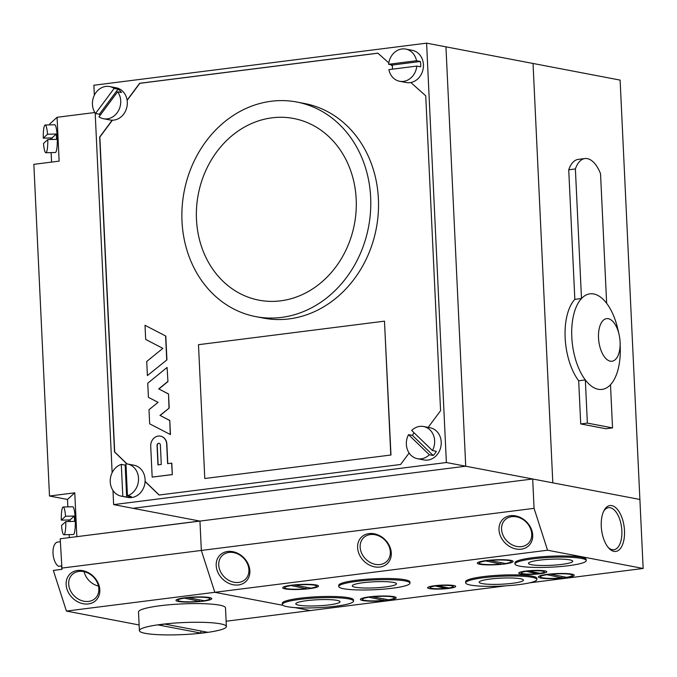 <?xml version="1.0" encoding="UTF-8"?>
<svg xmlns="http://www.w3.org/2000/svg" width="677" height="677" viewBox="0 0 677 677"><rect width="100%" height="100%" fill="white"/><g stroke="black" fill="none" stroke-linecap="round" stroke-linejoin="round"><path stroke-width="1.02" d="M610.307 361.179A21.469 10.57 82.8 0 0 620.124 342.884A21.469 10.57 82.8 0 0 619.049 334.396A21.469 10.57 82.8 0 0 608.301 318.698A21.469 10.57 82.8 0 0 598.519 337.882A21.469 10.57 82.8 0 0 610.307 361.179M619.049 334.396L617.847 329.183A48.169 23.72 82.8 0 0 606.651 303.321L600.541 173.752A30.829 15.182 82.8 0 0 584.936 158.545L578.276 159.383A30.829 15.182 82.8 0 0 568.731 169.792L574.841 299.361L581.492 298.515A48.169 23.72 82.8 0 0 585.334 379.932A48.169 23.72 82.8 0 0 598.24 389.283A48.169 23.72 82.8 0 0 610.493 384.731A48.169 23.72 82.8 0 0 620.259 348.232L620.124 342.884M606.651 303.321A48.169 23.72 82.8 0 0 593.746 293.97A48.169 23.72 82.8 0 0 581.492 298.515L575.382 168.945L568.731 169.792M529.727 582.821L643.15 568.468L639.892 499.465L552.813 482.836L533.036 63.469L445.948 46.84L465.725 466.208L445.948 46.84L426.595 43.15L93.866 85.243L94.34 95.237M139.124 624.964L66.422 611.077L53.331 570.423L61.979 569.332L60.211 538.765L532.681 478.994L639.892 499.465L620.115 80.098L533.036 63.469L552.813 482.836L465.725 466.208L132.997 508.3L465.725 466.208L446.371 462.518L426.595 43.15M574.841 299.361A48.169 23.72 82.8 0 0 578.683 380.77L580.714 423.937L605.873 428.744L612.533 427.898L610.493 384.731M580.714 423.937L587.374 423.1L585.334 379.932L578.683 380.77M584.936 158.545A30.829 15.182 82.8 0 0 575.382 168.945M587.374 423.1L612.533 427.898M138.514 478.275A16.375 14.073 -79.2 0 0 127.445 463.982A16.375 14.073 -79.2 0 0 125.947 463.787L127.454 495.759A16.375 14.073 -79.2 0 0 138.514 478.275M125.998 464.879A16.375 14.073 -79.2 0 0 125.16 465.116L121.293 464.38A16.375 14.073 -79.2 0 0 110.233 481.855A16.375 14.073 -79.2 0 0 121.301 496.156L127.885 497.409A16.375 14.073 -79.2 0 0 145.098 479.536A16.375 14.073 -79.2 0 0 134.021 465.234L127.445 463.982M121.293 464.38L122.799 496.343A16.375 14.073 -79.2 0 1 121.301 496.156M125.16 465.116L126.667 497.079A16.375 14.073 -79.2 0 0 131.33 496.495L127.454 495.759M126.667 497.079L122.799 496.343M117.637 91.767L98.977 116.867A16.375 14.073 -79.2 0 0 103.505 118.72A16.375 14.073 -79.2 0 0 120.718 100.848A16.375 14.073 -79.2 0 0 117.637 91.767L121.513 92.504A16.375 14.073 -79.2 0 0 118.035 89.152L114.168 88.408A16.375 14.073 -79.2 0 0 109.649 86.554A16.375 14.073 -79.2 0 0 92.436 104.427A16.375 14.073 -79.2 0 0 95.508 113.508L114.168 88.408M103.505 118.72L110.08 119.981A16.375 14.073 -79.2 0 0 127.293 102.109A16.375 14.073 -79.2 0 0 116.224 87.807L109.649 86.554M118.035 89.152L99.375 114.244A16.375 14.073 -79.2 0 0 100.179 115.251M99.375 114.244L95.508 113.508M416.778 66.084L388.877 69.613A16.375 14.073 -79.2 0 0 399.633 81.265A16.375 14.073 -79.2 0 0 416.778 66.084L420.645 66.82A16.375 14.073 -79.2 0 0 420.713 64.129A16.375 14.073 -79.2 0 0 420.392 61.48L416.524 60.744A16.375 14.073 -79.2 0 0 405.768 49.091A16.375 14.073 -79.2 0 0 388.623 64.273L392.499 65.009A16.375 14.073 -79.2 0 0 392.432 67.7A16.375 14.073 -79.2 0 0 392.558 69.147M399.633 81.265L406.208 82.518A16.375 14.073 -79.2 0 0 423.421 64.645A16.375 14.073 -79.2 0 0 412.352 50.343L405.768 49.091M416.524 60.744L388.623 64.273M420.392 61.48L392.499 65.009M434.642 440.82A16.375 14.073 -79.2 0 0 423.574 426.518A16.375 14.073 -79.2 0 0 411.667 430.462L432.451 450.56A16.375 14.073 -79.2 0 0 434.642 440.82M414.096 432.806A16.375 14.073 -79.2 0 0 412.42 435.387L408.544 434.651A16.375 14.073 -79.2 0 0 406.361 444.4A16.375 14.073 -79.2 0 0 417.43 458.693L424.005 459.945A16.375 14.073 -79.2 0 0 441.218 442.073A16.375 14.073 -79.2 0 0 430.149 427.779L423.574 426.518M412.42 435.387L433.212 455.494A16.375 14.073 -79.2 0 0 436.327 451.305L432.451 450.56M433.212 455.494L429.336 454.758A16.375 14.073 -79.2 0 1 417.43 458.693M408.544 434.651L429.336 454.758M196.474 219.433A92.478 79.48 -79.2 0 0 258.986 300.173A92.478 79.48 -79.2 0 0 356.187 199.233A92.478 79.48 -79.2 0 0 293.674 118.492A92.478 79.48 -79.2 0 0 196.474 219.433A92.478 79.48 100.8 0 1 293.674 118.492A92.478 79.48 100.8 0 1 356.187 199.233A92.478 79.48 100.8 0 1 258.986 300.173A92.478 79.48 100.8 0 1 196.474 219.433M370.657 197.405A109.242 93.883 -79.2 0 0 296.814 102.032A109.242 93.883 -79.2 0 0 182.003 221.269A109.242 93.883 -79.2 0 0 255.847 316.641A109.242 93.883 -79.2 0 0 370.657 197.405M255.847 316.641L263.581 318.114A109.242 93.883 -79.2 0 0 378.401 198.877A109.242 93.883 -79.2 0 0 304.557 103.505L296.814 102.032M167.947 381.591L167.084 367.45L147.747 383.224L148.415 397.331L158.046 402.341L148.999 409.72L149.659 423.827L170.443 434.583L169.783 420.476L160.153 415.466L169.199 408.087L168.531 393.98L158.9 388.97L167.947 381.591L167.084 367.45M160.534 436.149A9.25 7.946 100.8 0 1 160.635 436.166A9.25 7.946 100.8 0 1 166.88 444.239L167.794 463.627M171.797 463.178L172.33 474.619L152.173 477.107L150.717 446.228A9.25 7.946 100.8 0 1 160.441 436.132A9.25 7.946 100.8 0 1 166.694 444.205L167.608 463.643L171.797 463.178M377.918 53.204L139.826 83.322L127.132 100.391M112.407 120.193L99.849 137.084L114.701 451.991L127.022 463.906M145.09 481.381L159.18 495.014M390.976 455.012L384.477 321.16L198.479 344.686L204.792 478.504L390.976 455.012L204.792 478.504M165.797 336.063L145.013 325.307L145.682 339.414L162.835 348.35L146.723 361.493L147.391 375.6L166.923 359.859L165.797 336.063L145.013 325.307M112.974 490.461L113.643 504.61L199.952 521.087L201.34 550.443L214.821 592.307L547.549 550.215L643.15 568.468M95.178 113.034L112.137 472.664M113.643 504.61L446.371 462.518M428.169 427.399L440.575 410.711L425.731 95.804L410.812 82.509M392.423 66.126L390.815 64.687M388.81 62.902L377.859 53.153L139.631 83.288L127.098 100.145M145.081 481.525L159.044 495.031L400.606 464.473L409.12 453.023M112.187 120.193L99.654 137.05L114.506 451.957L126.836 463.88M390.79 454.978L384.477 321.16M158.147 464.845L157.233 445.458A1.929 1.659 100.8 0 1 159.163 443.342M157.961 464.871L157.039 445.424A1.929 1.659 100.8 0 1 160.373 445.001L161.287 464.447L157.961 464.871M171.603 463.144L172.33 474.619M172.136 474.577L152.173 477.107M170.249 434.549L169.783 420.476M169.588 420.442L160.153 415.466M159.958 415.433L169.199 408.087M169.005 408.053L168.531 393.98M168.336 393.946L158.9 388.97M158.706 388.936L167.752 381.557M147.391 375.6L166.923 359.859M166.728 359.825L165.603 336.029M337.061 600.355A22.155 3.046 177.3 0 0 312.097 600.101A22.155 3.046 177.3 0 0 295.79 603.816A22.155 3.046 177.3 0 0 298.794 605.196A22.155 3.046 177.3 0 0 323.758 605.45A22.155 3.046 177.3 0 0 340.057 601.735A22.155 3.046 177.3 0 0 337.061 600.355A22.155 3.046 177.3 0 0 312.097 600.101A22.155 3.046 177.3 0 0 295.79 603.816A22.155 3.046 177.3 0 0 298.794 605.196A22.155 3.046 177.3 0 0 323.758 605.45A22.155 3.046 177.3 0 0 340.057 601.735A22.155 3.046 177.3 0 0 337.061 600.355M290.34 585.707A15.994 2.2 177.3 0 0 284.611 587.678A15.994 2.2 177.3 0 0 286.777 588.668A15.994 2.2 177.3 0 0 306.173 588.728L290.323 585.377M294.986 584.843L295.003 585.123A15.994 2.2 177.3 0 1 314.399 585.182A15.994 2.2 177.3 0 1 316.557 586.172A15.994 2.2 177.3 0 1 310.836 588.144L295.003 585.123M368.06 597.376A15.994 2.2 177.3 0 0 362.33 599.348A15.994 2.2 177.3 0 0 364.497 600.338A15.994 2.2 177.3 0 0 383.893 600.397L368.043 597.046M372.705 596.505L372.714 596.792A15.994 2.2 177.3 0 1 392.11 596.852A15.994 2.2 177.3 0 1 394.276 597.842A15.994 2.2 177.3 0 1 388.547 599.814L372.714 596.792M484.986 561.089A15.994 2.2 177.3 0 0 479.257 563.052A15.994 2.2 177.3 0 0 481.423 564.051A15.994 2.2 177.3 0 0 500.819 564.11L484.969 560.751M489.632 560.217L489.649 560.497A15.994 2.2 177.3 0 1 509.036 560.556A15.994 2.2 177.3 0 1 511.203 561.546A15.994 2.2 177.3 0 1 505.474 563.518L489.649 560.497M285.119 588.88A17.915 2.463 177.3 0 0 305.302 589.092A17.915 2.463 177.3 0 0 318.486 586.079A17.915 2.463 177.3 0 0 316.057 584.97A17.915 2.463 177.3 0 0 295.874 584.759A17.915 2.463 177.3 0 0 282.69 587.771A17.915 2.463 177.3 0 0 285.119 588.88M362.83 600.55A17.915 2.463 177.3 0 0 383.021 600.761A17.915 2.463 177.3 0 0 396.197 597.749A17.915 2.463 177.3 0 0 393.777 596.64A17.915 2.463 177.3 0 0 373.586 596.429A17.915 2.463 177.3 0 0 360.401 599.441A17.915 2.463 177.3 0 0 362.83 600.55M479.756 564.263A17.915 2.463 177.3 0 0 499.948 564.466A17.915 2.463 177.3 0 0 513.132 561.461A17.915 2.463 177.3 0 0 510.703 560.344A17.915 2.463 177.3 0 0 490.512 560.141A17.915 2.463 177.3 0 0 477.336 563.146A17.915 2.463 177.3 0 0 479.756 564.263M449.037 587.966A11.56 1.591 177.3 0 0 453.192 586.536A11.56 1.591 177.3 0 0 451.627 585.817A11.56 1.591 177.3 0 0 437.587 585.774L449.037 587.966M429.497 588.618A14.065 1.938 177.3 0 0 445.348 588.778A14.065 1.938 177.3 0 0 455.697 586.417A14.065 1.938 177.3 0 0 453.793 585.546A14.065 1.938 177.3 0 0 437.943 585.385A14.065 1.938 177.3 0 0 427.593 587.746A14.065 1.938 177.3 0 0 429.497 588.618M540.136 573.301A11.56 1.591 177.3 0 0 544.3 571.879A11.56 1.591 177.3 0 0 542.734 571.16A11.56 1.591 177.3 0 0 528.686 571.117L540.136 573.301M520.605 573.961A14.065 1.938 177.3 0 0 536.455 574.121A14.065 1.938 177.3 0 0 546.796 571.76A14.065 1.938 177.3 0 0 544.892 570.889A14.065 1.938 177.3 0 0 529.05 570.728A14.065 1.938 177.3 0 0 518.7 573.081A14.065 1.938 177.3 0 0 520.605 573.961M355.239 587.247A22.155 3.046 177.3 0 0 380.195 587.501A22.155 3.046 177.3 0 0 396.502 583.777A22.155 3.046 177.3 0 0 393.498 582.406A22.155 3.046 177.3 0 0 368.533 582.152A22.155 3.046 177.3 0 0 352.235 585.867A22.155 3.046 177.3 0 0 355.239 587.247M482.168 583.599A22.155 3.046 177.3 0 0 507.132 583.853A22.155 3.046 177.3 0 0 523.431 580.13A22.155 3.046 177.3 0 0 520.427 578.759A22.155 3.046 177.3 0 0 495.471 578.496A22.155 3.046 177.3 0 0 479.164 582.22A22.155 3.046 177.3 0 0 482.168 583.599M348.706 598.883A35.644 4.908 177.3 0 0 308.543 598.468A35.644 4.908 177.3 0 0 282.326 604.451A35.644 4.908 177.3 0 0 287.15 606.668A35.644 4.908 177.3 0 0 327.304 607.083A35.644 4.908 177.3 0 0 353.529 601.1A35.644 4.908 177.3 0 0 348.706 598.883M353.529 601.1L353.479 599.949A35.644 4.908 177.3 0 0 348.647 597.74A35.644 4.908 177.3 0 0 308.492 597.326A35.644 4.908 177.3 0 0 282.267 603.309L282.326 604.451M405.142 580.934A35.644 4.908 177.3 0 0 364.988 580.519A35.644 4.908 177.3 0 0 338.762 586.502A35.644 4.908 177.3 0 0 343.586 588.719A35.644 4.908 177.3 0 0 383.749 589.125A35.644 4.908 177.3 0 0 409.974 583.142A35.644 4.908 177.3 0 0 405.142 580.934M409.974 583.142L409.915 582A35.644 4.908 177.3 0 0 405.091 579.783A35.644 4.908 177.3 0 0 364.928 579.377A35.644 4.908 177.3 0 0 338.712 585.36L338.762 586.502M532.08 577.278A35.644 4.908 177.3 0 0 491.917 576.872A35.644 4.908 177.3 0 0 465.691 582.855A35.644 4.908 177.3 0 0 470.523 585.072A35.644 4.908 177.3 0 0 510.678 585.478A35.644 4.908 177.3 0 0 536.903 579.495A35.644 4.908 177.3 0 0 532.08 577.278M536.903 579.495L536.853 578.353A35.644 4.908 177.3 0 0 532.02 576.135A35.644 4.908 177.3 0 0 491.866 575.729A35.644 4.908 177.3 0 0 465.641 581.712L465.691 582.855M531.47 564.703A22.155 3.046 177.3 0 0 556.435 564.957A22.155 3.046 177.3 0 0 572.734 561.241A22.155 3.046 177.3 0 0 569.738 559.862A22.155 3.046 177.3 0 0 544.773 559.608A22.155 3.046 177.3 0 0 528.475 563.332A22.155 3.046 177.3 0 0 531.47 564.703M581.382 558.39A35.644 4.908 177.3 0 0 541.219 557.983A35.644 4.908 177.3 0 0 515.002 563.966A35.644 4.908 177.3 0 0 519.826 566.175A35.644 4.908 177.3 0 0 559.989 566.59A35.644 4.908 177.3 0 0 586.206 560.607A35.644 4.908 177.3 0 0 581.382 558.39M586.206 560.607L586.155 559.464A35.644 4.908 177.3 0 0 581.323 557.247A35.644 4.908 177.3 0 0 541.168 556.832A35.644 4.908 177.3 0 0 514.943 562.815L515.002 563.966M546.068 574.858A15.994 2.2 177.3 0 0 540.339 576.829A15.994 2.2 177.3 0 0 542.505 577.819A15.994 2.2 177.3 0 0 561.902 577.879L546.051 574.528M550.714 573.986L550.723 574.274A15.994 2.2 177.3 0 1 570.119 574.333A15.994 2.2 177.3 0 1 572.285 575.323A15.994 2.2 177.3 0 1 566.556 577.295L550.723 574.274M540.838 578.031A17.915 2.463 177.3 0 0 561.03 578.243A17.915 2.463 177.3 0 0 574.206 575.23A17.915 2.463 177.3 0 0 571.786 574.121A17.915 2.463 177.3 0 0 551.594 573.91A17.915 2.463 177.3 0 0 538.41 576.922A17.915 2.463 177.3 0 0 540.838 578.031M238.422 584.953A18.499 15.038 45 0 1 217.063 570.237A18.499 15.038 45 0 1 227.641 551.484A18.499 15.038 45 0 1 249.009 566.2A18.499 15.038 45 0 1 238.422 584.953M229.004 552.432A16.57 13.472 -135 0 0 222.115 555.707A16.57 13.472 -135 0 0 221.421 573.326A16.57 13.472 -135 0 0 238.659 582.423A16.57 13.472 -135 0 0 245.539 579.148A16.57 13.472 -135 0 0 246.233 561.529A16.57 13.472 -135 0 0 229.004 552.432M379.831 567.064A18.499 15.038 45 0 1 358.471 552.347A18.499 15.038 45 0 1 369.058 533.594A18.499 15.038 45 0 1 390.417 548.311A18.499 15.038 45 0 1 379.831 567.064M370.412 534.542A16.57 13.472 -135 0 0 363.524 537.817A16.57 13.472 -135 0 0 362.83 555.436A16.57 13.472 -135 0 0 380.068 564.533A16.57 13.472 -135 0 0 386.948 561.258A16.57 13.472 -135 0 0 387.642 543.639A16.57 13.472 -135 0 0 370.412 534.542M521.239 549.174A18.499 15.038 45 0 1 499.88 534.458A18.499 15.038 45 0 1 510.466 515.705A18.499 15.038 45 0 1 531.826 530.421A18.499 15.038 45 0 1 521.239 549.174M511.82 516.653A16.57 13.472 -135 0 0 504.932 519.928A16.57 13.472 -135 0 0 504.238 537.546A16.57 13.472 -135 0 0 521.476 546.644A16.57 13.472 -135 0 0 528.356 543.369A16.57 13.472 -135 0 0 529.05 525.75A16.57 13.472 -135 0 0 511.82 516.653M611.805 505.626A23.12 11.382 -97.2 0 1 624.49 530.717A23.12 11.382 -97.2 0 1 613.963 551.374A23.12 11.382 -97.2 0 1 608.885 548.218A23.12 11.382 -97.2 0 1 604.096 510.39A23.12 11.382 -97.2 0 1 611.805 505.626M608.208 547.448A21.19 10.434 82.8 0 0 612.203 549.673A21.19 10.434 82.8 0 0 613.878 549.732A21.19 10.434 82.8 0 0 621.748 529.067A21.19 10.434 82.8 0 0 610.231 507.742A21.19 10.434 82.8 0 0 608.555 507.682A21.19 10.434 82.8 0 0 603.639 511.304M66.422 611.077L214.821 592.307L282.952 605.314L214.821 592.307L201.34 550.443L534.068 508.351L547.549 550.215M226.135 621.224L310.421 610.561L294.825 607.582L310.421 610.561L505.871 585.833M532.681 478.994L534.068 508.351M561.825 576.389L561.902 577.879M525.36 571.54A11.56 1.591 177.3 0 0 521.205 572.97A11.56 1.591 177.3 0 0 536.81 573.724L525.344 571.117M536.759 572.657L536.81 573.724M434.253 586.197A11.56 1.591 177.3 0 0 430.098 587.628A11.56 1.591 177.3 0 0 445.703 588.381L434.236 585.774M445.652 587.314L445.703 588.381M500.752 562.612L500.819 564.11M383.817 598.908L383.893 600.397M306.106 587.238L306.173 588.728M88.365 603.935A18.499 15.038 45 0 1 67.006 589.218A18.499 15.038 45 0 1 77.584 570.466A18.499 15.038 45 0 1 98.944 585.182A18.499 15.038 45 0 1 88.365 603.935M78.938 571.413A16.57 13.472 -135 0 0 72.058 574.688A16.57 13.472 -135 0 0 71.364 592.307A16.57 13.472 -135 0 0 88.594 601.404A16.57 13.472 -135 0 0 95.482 598.129A16.57 13.472 -135 0 0 96.176 580.511A16.57 13.472 -135 0 0 78.938 571.413M84.134 571.701A16.57 13.472 -135 0 0 98.478 586.054M220.49 623.839A43.54 5.991 177.3 0 0 171.425 623.331A43.54 5.991 177.3 0 0 139.394 630.642A43.54 5.991 177.3 0 0 145.293 633.35A43.54 5.991 177.3 0 0 194.35 633.85A43.54 5.991 177.3 0 0 226.38 626.538A43.54 5.991 177.3 0 0 220.49 623.839M226.38 626.538L225.5 607.861A43.54 5.991 177.3 0 0 219.602 605.153A43.54 5.991 177.3 0 0 170.545 604.654A43.54 5.991 177.3 0 0 138.514 611.966L139.394 630.642M183.628 598.29A15.994 2.2 177.3 0 0 177.899 600.254A15.994 2.2 177.3 0 0 180.065 601.252A15.994 2.2 177.3 0 0 199.461 601.311L183.611 597.952M188.274 597.419L188.282 597.698A15.994 2.2 177.3 0 1 207.678 597.757A15.994 2.2 177.3 0 1 209.845 598.747A15.994 2.2 177.3 0 1 204.115 600.719L188.282 597.698M178.398 601.464A17.915 2.463 177.3 0 0 198.589 601.667A17.915 2.463 177.3 0 0 211.774 598.663A17.915 2.463 177.3 0 0 209.345 597.546A17.915 2.463 177.3 0 0 189.154 597.342A17.915 2.463 177.3 0 0 175.978 600.347A17.915 2.463 177.3 0 0 178.398 601.464M60.346 541.718L57.367 542.091A12.524 6.169 -97.2 0 0 53.009 553.253A12.524 6.169 -97.2 0 0 58.51 566.294L61.489 565.913M61.531 566.776L61.184 565.955M61.599 568.121L201.34 550.443L199.952 521.087M199.393 599.814L199.461 601.311M158.274 624.947L200.849 633.08L207.5 632.233L164.926 624.109L158.274 624.947M200.747 630.947L200.849 633.08M70.053 521.485A13.87 2.251 88.6 0 1 70.019 519.936L61.277 520.148A13.87 2.251 88.6 0 1 63.206 506.997A13.87 2.251 88.6 0 1 65.559 516.246L74.301 516.035A13.87 2.251 88.6 0 1 74.47 518.667A13.87 2.251 88.6 0 1 74.555 521.375L65.813 521.586A13.87 2.251 88.6 0 1 63.883 534.737A13.87 2.251 88.6 0 1 61.522 525.487L65.813 521.586M63.883 534.737L73.378 534.5A13.87 2.251 -91.4 0 0 75.232 518.65A13.87 2.251 -91.4 0 0 72.71 506.768L63.206 506.997M47.796 139.58L43.514 143.482A13.87 2.251 -91.4 0 0 45.867 152.731A13.87 2.251 -91.4 0 0 47.796 139.58L56.538 139.369A13.87 2.251 -91.4 0 0 56.453 136.661A13.87 2.251 -91.4 0 0 56.284 134.029L47.542 134.241A13.87 2.251 -91.4 0 0 45.19 124.991A13.87 2.251 -91.4 0 0 43.26 138.142L52.002 137.93A13.87 2.251 -91.4 0 0 52.036 139.479M45.867 152.731L55.37 152.503A13.87 2.251 -91.4 0 0 57.215 136.644A13.87 2.251 -91.4 0 0 54.693 124.763L45.19 124.991M74.783 492.814L67.488 499.448L49.489 496.013L74.783 492.814L76.848 536.658L199.715 521.036M49.489 496.013L33.85 164.333L59.136 161.134L57.071 117.29L94.848 112.517M67.488 499.448L67.844 506.887M68.462 519.978L68.529 521.518M69.147 534.61L69.291 537.614M51.579 162.091L51.13 152.604M50.513 139.513L50.445 137.973M49.827 124.881L49.776 123.925L57.071 117.29M47.542 134.241L43.26 138.142M56.284 134.029L52.002 137.93M65.559 516.246L61.277 520.148M74.301 516.035L70.019 519.936M284.56 586.57L284.611 587.678M362.28 598.24L362.33 599.348M479.206 561.944L479.257 563.052M453.141 585.436L453.192 586.536M544.24 570.779L544.3 571.879M540.288 575.721L540.339 576.829M572.234 574.214L572.285 575.323M521.146 571.862L521.205 572.97M430.047 586.519L430.098 587.628M511.152 560.438L511.203 561.546M394.226 596.733L394.276 597.842M316.506 585.063L316.557 586.172M177.848 599.145L177.899 600.254M209.794 597.639L209.845 598.747"/></g></svg>
